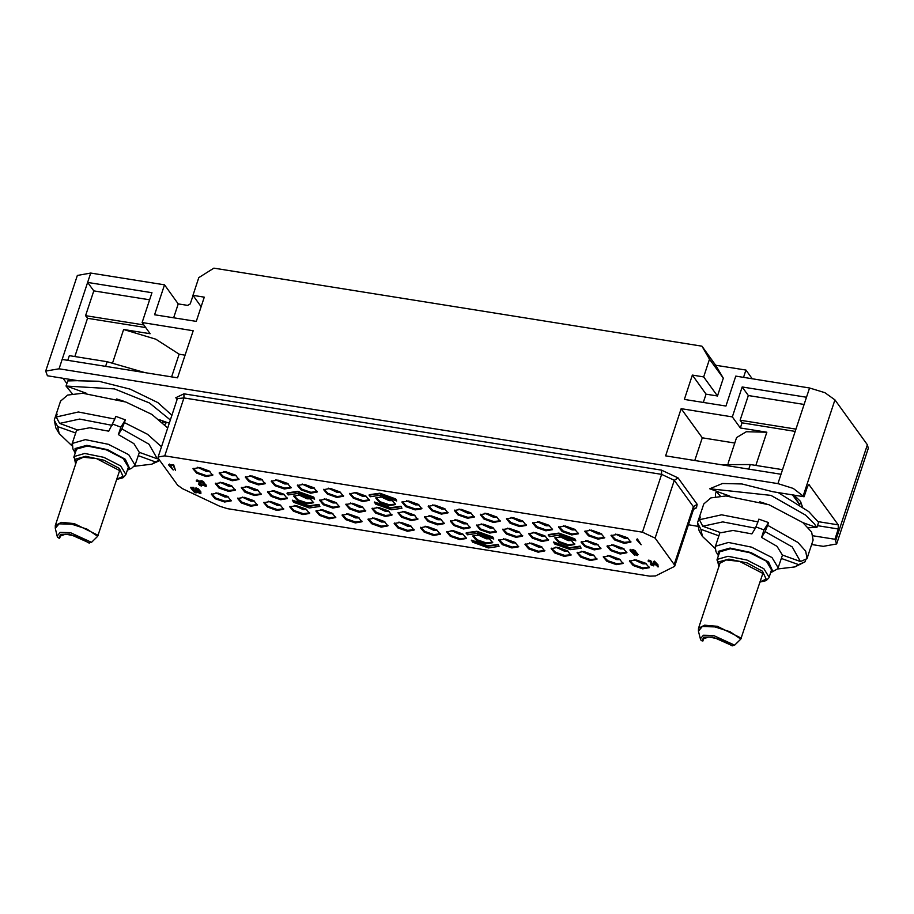 <?xml version="1.0" encoding="UTF-8"?>
<svg xmlns="http://www.w3.org/2000/svg" width="914" height="914" viewBox="0 0 914 914"><rect width="100%" height="100%" fill="white"/><g stroke="black" fill="none" stroke-linecap="round" stroke-linejoin="round"><path stroke-width="1.37" d="M376.854 507.259L385.377 511.246L388.861 511.223M376.637 507.247L385.457 511.36L389.044 511.349M372.272 508.23L376.557 512.457L385.502 515.496L391.957 514.742M385.194 516.433L391.889 515.233L388.222 510.835L378.716 507.476L372.021 508.664L375.7 513.074L385.194 516.433M649.865 576.174L655.601 575.923L674.692 566.314L674.212 564.544L655.155 538.163L642.462 532.177L164.806 455.846L158.111 457.046L158.579 458.817L177.647 485.197L182.709 488.807L219.703 506.276L227.346 508.652L649.865 576.174M427.112 526.498L420.417 527.698L424.085 532.097L433.59 535.467L440.285 534.267L436.606 529.869L427.112 526.498M415.127 509.921L405.622 506.562L401.954 502.152L408.649 500.952L418.155 504.322L421.822 508.721L415.127 509.921M199.618 467.557L192.923 468.745L196.59 473.155L206.096 476.514L212.791 475.326L209.123 470.916L199.618 467.557M225.815 471.738L219.12 472.938L222.799 477.337L232.293 480.707L238.988 479.507L235.321 475.109L225.815 471.738M252.013 475.931L245.318 477.119L248.996 481.529L258.491 484.888L265.186 483.689L261.518 479.29L252.013 475.931M277.936 480.067L271.241 481.267L274.908 485.665L284.414 489.036L291.109 487.836L287.43 483.426L277.936 480.067M304.134 484.26L297.438 485.448L301.106 489.858L310.611 493.217L317.307 492.018L313.639 487.619L304.134 484.26M330.331 488.442L323.636 489.641L327.315 494.04L336.809 497.41L343.504 496.211L339.837 491.801L330.331 488.442M356.254 492.577L349.559 493.777L353.227 498.187L362.732 501.546L369.427 500.346L365.749 495.948L356.254 492.577M382.452 496.77L375.757 497.97L379.424 502.369L388.93 505.728L395.625 504.539L391.946 500.129L382.452 496.77M222.091 482.443L215.396 483.643L219.063 488.042L228.569 491.401L235.264 490.212L231.585 485.802L222.091 482.443M244.278 497.285L237.583 498.484L241.25 502.883L250.756 506.253L257.451 505.054L253.772 500.644L244.278 497.285M270.475 501.478L263.78 502.666L267.448 507.076L276.953 510.435L283.648 509.235L279.981 504.836L270.475 501.478M296.387 505.613L289.692 506.813L293.371 511.212L302.865 514.582L309.56 513.382L305.893 508.972L296.387 505.613M322.596 509.795L315.901 510.995L319.569 515.405L329.074 518.764L335.769 517.564L332.09 513.165L322.596 509.795M348.794 513.988L342.099 515.188L345.766 519.586L355.272 522.945L361.967 521.757L358.288 517.347L348.794 513.988M374.706 518.124L368.011 519.323L371.69 523.733L381.184 527.092L387.879 525.893L384.211 521.494L374.706 518.124M400.903 522.317L394.208 523.505L397.887 527.915L407.381 531.274L414.076 530.086L410.409 525.676L400.903 522.317M218.08 493.103L211.385 494.291L215.053 498.701L224.558 502.06L231.253 500.861L227.575 496.462L218.08 493.103M404.639 511.612L397.944 512.811L401.612 517.21L411.117 520.58L417.812 519.381L414.133 514.97L404.639 511.612M352.518 503.283L345.823 504.482L349.502 508.881L358.996 512.251L365.691 511.052L362.024 506.653L352.518 503.283M326.321 499.101L319.626 500.289L323.293 504.699L332.799 508.058L339.494 506.87L335.826 502.46L326.321 499.101M300.409 494.954L293.714 496.153L297.381 500.552L306.887 503.922L313.582 502.723L309.903 498.324L300.409 494.954M274.2 490.772L267.505 491.972L271.184 496.371L280.678 499.73L287.373 498.541L283.706 494.131L274.2 490.772M248.002 486.579L241.307 487.779L244.986 492.189L254.48 495.548L261.175 494.348L257.508 489.95L248.002 486.579M617.681 534.359L627.187 537.718L630.854 542.128L624.159 543.316L614.654 539.957L610.986 535.558L617.681 534.359M591.484 530.166L600.978 533.536L604.657 537.935L597.962 539.134L588.456 535.775L584.789 531.365L591.484 530.166M565.286 525.984L574.78 529.343L578.459 533.753L571.764 534.953L562.259 531.582L558.591 527.184L565.286 525.984M539.363 521.848L548.868 525.207L552.536 529.606L545.841 530.806L536.347 527.447L532.668 523.037L539.363 521.848M513.165 517.655L522.671 521.014L526.338 525.424L519.643 526.624L510.138 523.254L506.47 518.855L513.165 517.655M486.968 513.474L496.462 516.833L500.141 521.243L493.446 522.431L483.94 519.072L480.273 514.662L486.968 513.474M461.056 509.327L470.55 512.697L474.217 517.096L467.522 518.295L458.028 514.925L454.349 510.526L461.056 509.327M434.847 505.145L444.353 508.504L448.02 512.914L441.325 514.102L431.831 510.743L428.152 506.333L434.847 505.145M613.671 545.018L623.165 548.377L626.844 552.776L620.149 553.975L610.643 550.616L606.976 546.206L613.671 545.018M609.946 555.712L619.441 559.082L623.108 563.481L616.413 564.681L606.919 561.322L603.24 556.912L609.946 555.712M583.738 551.53L593.243 554.889L596.911 559.299L590.216 560.488L580.721 557.129L577.042 552.73L583.738 551.53M557.826 547.383L567.32 550.754L570.999 555.152L564.304 556.352L554.798 552.993L551.131 548.583L557.826 547.383M531.628 543.202L541.122 546.561L544.801 550.971L538.106 552.17L528.6 548.8L524.933 544.401L531.628 543.202M505.419 539.02L514.925 542.379L518.592 546.778L511.897 547.977L502.403 544.618L498.724 540.208L505.419 539.02M479.507 534.873L489.013 538.232L492.68 542.642L485.985 543.841L476.48 540.471L472.812 536.072L479.507 534.873M453.31 530.691L462.804 534.05L466.483 538.449L459.788 539.648L450.282 536.289L446.615 531.879L453.31 530.691M636.144 559.905L645.638 563.264L649.317 567.674L642.622 568.862L633.116 565.503L629.449 561.105L636.144 559.905M431.122 515.839L440.617 519.209L444.295 523.608L437.6 524.807L428.095 521.448L424.427 517.038L431.122 515.839M457.034 519.986L466.54 523.345L470.207 527.755L463.512 528.943L454.018 525.584L450.339 521.186L457.034 519.986M483.243 524.168L492.737 527.538L496.405 531.937L489.71 533.136L480.216 529.777L476.537 525.367L483.243 524.168M509.441 528.361L518.935 531.72L522.614 536.13L515.919 537.318L506.413 533.959L502.746 529.56L509.441 528.361M535.353 532.496L544.858 535.867L548.526 540.265L541.831 541.465L532.325 538.095L528.658 533.696L535.353 532.496M561.55 536.689L571.056 540.048L574.723 544.458L568.028 545.647L558.534 542.288L554.855 537.878L561.55 536.689M587.759 540.871L597.253 544.241L600.921 548.64L594.226 549.84L584.732 546.469L581.053 542.071L587.759 540.871M575.786 540.86L574.826 538.837L558.968 533.102L548.343 534.61L549.303 536.632L559.928 535.124L575.786 540.86L574.666 539.306L558.808 533.57L548.183 535.078M581.087 548.194L580.127 546.172L569.502 547.68L553.644 541.945L554.604 543.967L570.462 549.702L581.087 548.194L579.967 546.641L569.342 548.149L553.484 542.413M314.644 499.124L313.673 497.113L297.815 491.366L287.19 492.875L288.161 494.897L298.787 493.389L314.644 499.124L313.525 497.582L297.656 491.835L287.042 493.343M319.946 506.47L318.975 504.448L308.349 505.956L292.491 500.209L293.463 502.232L309.32 507.967L319.946 506.47L318.826 504.916L308.201 506.425L292.331 500.678M396.687 500.941L395.716 498.918L379.858 493.183L369.233 494.691L370.204 496.713L380.83 495.205L396.687 500.941L395.568 499.387L379.71 493.651L369.085 495.159M401.989 508.275L401.018 506.253L390.392 507.761L374.534 502.026L375.505 504.048L391.363 509.784L401.989 508.275L400.869 506.722L390.244 508.23L374.386 502.494M493.743 539.043L492.772 537.032L476.914 531.285L466.289 532.793L467.26 534.816L477.885 533.308L493.743 539.043L492.623 537.489L476.765 531.754L466.14 533.262M499.044 546.378L498.073 544.367L487.459 545.875L471.59 540.128L472.561 542.151L488.419 547.886L499.044 546.378L497.924 544.835L487.299 546.332L471.441 540.597M173.237 469.979L169.513 464.129L168.804 465.215L173.237 469.979L168.793 464.506M175.511 470.333L173.671 464.792L170.118 464.723L173.363 465.74L175.511 470.333L173.523 465.26L170.118 464.723M199.492 482.443L199.092 483.369L201.434 484.9L198.635 483.929L199.709 485.403L201.48 485.985L202.257 485.106L200.246 482.878M200.852 483.163L200.052 483.323L199.88 481.598L197.458 480.09L196.27 481.107L198.818 481.609L199.56 482.638L198.761 482.912M205.593 485.563L202.645 485.06L206.141 486.419L206.21 485.128L204.405 483.54M205.01 483.826L204.222 483.997L203.616 481.781L200.852 480.741L200.669 482.215L202.977 482.272L203.719 483.3L203.251 484.043L205.581 485.528L205.124 486.065L202.645 485.06M203.662 483.106L202.919 483.586M196.282 492.006L193.345 491.401L195.208 492.806L196.944 492.783L195.733 490.772L192.66 489.87L191.346 488.042L194.088 488.476L193.665 487.905L190.455 487.391L192.603 490.372L194.259 490.224L195.95 491.412L195.916 492.52L193.345 491.401M196.944 492.783L195.893 490.304L192.82 489.401L191.894 488.133M194.088 488.476L193.825 487.436L190.455 487.391M200.909 493.411L200.806 491.892L198.372 488.876L195.984 487.882L195.71 489.344L197.778 492.212L200.2 493.709L200.954 493.114L199.081 490.19L196.967 488.533L195.607 488.624M641.182 544.744L637.446 538.906L636.738 539.991L641.182 544.744L636.727 539.283M634.487 555.175L630.763 549.325L630.054 550.422L634.487 555.175L630.043 549.702M633.928 552.616L634.864 554.524L637.241 555.609L638.041 554.547L636.133 552.547M636.338 552.65L635.219 550.754L632.637 549.737L632.225 550.765L633.779 553.039M653.224 565.023L650.277 564.509L653.773 565.88L653.83 564.589L652.036 563.001M652.642 563.287L651.853 563.447L651.248 561.242L648.483 560.191L648.3 561.664L650.608 561.733L651.351 562.761L650.882 563.492L653.202 564.978L652.185 565.423L650.277 564.509M651.282 562.556L650.551 563.035M658.183 566.886L657.029 565.286L658.126 564.966L654.447 561.047L653.727 561.424L653.693 564.144L656.458 565.195L657.612 566.794L658.343 566.417L657.577 565.378M715.434 496.713L715.582 493.332L716.69 491.332L709.675 488.796L722.551 483.472L741.985 483.986L772.947 491.732L804.137 496.713L807.53 486.442L809.004 484.694L838.252 524.876L838.298 529.023L817.459 525.687M811.689 544.493L823.274 546.344L836.664 543.956L834.905 539.283L813.254 535.832M697.302 526.224L688.425 524.796M164.886 424.564L166.599 422.245L169.296 423.216M171.912 415.322L157.928 402.606L130.108 389.078L98.815 381.218L78.65 380.784L47.459 375.803L45.7 371.13L59.09 368.742L777.94 483.609L781.024 474.275L665.632 455.835L681.216 408.707L732.297 416.864L742.168 386.999L806.491 397.27L781.024 474.275M804.137 496.713L793.203 488.373L777.94 483.609M759.785 501.74L766.903 504.025M808.422 527.732L816.853 527.492L814.283 523.665L805.508 515.085L770.925 495.422L709.675 488.796M778.305 492.589L808.821 511.6L818.578 522.294L816.853 527.492M45.7 371.13L77.336 275.468L90.726 273.08L164.509 284.86L154.626 314.736L196.247 321.385L204.268 297.119L192.923 295.302L198.784 277.57L213.842 268.179L701.895 346.166L709.538 359.179L703.677 376.911L692.332 375.106L684.3 399.372L725.922 406.022L735.793 376.157L809.576 387.947L824.851 392.7L834.962 399.932L867.352 444.741L868.3 448.294L836.664 543.956M834.905 539.283L838.298 529.023M802.229 506.207L800.333 501.18L793.912 495.08M716.393 491.732L720.323 496.108M792.461 494.851L799.144 503.98M714.976 548.297L702.363 536.358L699.05 530.737L697.496 522.819L703.746 503.911L710.829 497.913L725.922 495.959L769.051 504.791L802.858 522.602L811.655 532.028L813.152 540.094L807.805 556.238M698.456 519.895L700.307 516.981L699.393 519.735L721.546 514.765L757.957 521.86L758.871 519.095L768.56 522.591L764.035 529.937L761.568 537.398L777.037 546.401L782.407 555.038L800.481 561.584L807.005 558.671L805.668 551.165L797.945 542.402L767.646 525.356L768.56 522.591M778.26 567.891L771.942 557.506L751.559 547.098L728.481 542.459L715.571 546.195L715.182 547.029L716.05 551.69L718.381 555.655L718.255 551.348L730.012 548.103L750.828 552.524L768.514 562.03L772.707 571.044L770.548 572.884L777.871 568.737L782.498 555.072M777.665 569.022L794.917 566.966L798.585 564.669L781.379 558.443M794.917 566.966L805.097 561.756L805.965 559.139M805.097 561.756L798.585 564.669M807.005 558.671L807.862 556.078M755.924 526.921L764.035 529.937M699.393 519.735L702.797 526.236L720.872 532.782L732.982 530.463L751.891 533.902L755.432 528.143L757.957 521.86M702.797 526.236L722.791 521.837L755.432 528.143M698.41 520.066L699.827 520.58M702.363 536.358L700.901 529.32L718.884 535.832M700.901 529.32L697.496 522.819M800.481 561.584L792.198 546.949L765.109 531.64L761.568 537.398M767.646 525.356L765.109 531.64M716.942 560.042L719.729 551.885L730.412 548.788L749.491 552.627L766.343 561.23L771.565 569.822L769.097 577.282L763.864 568.702L747.024 560.088L727.944 556.26L717.261 559.345L718.827 566.817M741.403 638.166L717.421 626.353L704.625 625.153L698.502 628.284L720.049 563.138L726.436 559.985L739.712 561.379L763.51 573.706L762.482 574.426L740.843 639.057L730.126 631.848L714.839 626.913L702.272 626.593L698.422 631.06L700.341 638.817L703.414 635.196L713.503 635.401L734.662 645.147L731.908 645.684L720.997 639.423L708.853 636.932L702.615 639.172L702.832 641.045L700.81 640.063L700.341 638.817L700.684 639.72M734.662 645.147L740.843 639.057M703.906 637.789L702.832 641.045M701.895 346.166L715.662 365.212L745.927 370.056L743.505 377.379M715.662 365.212L723.305 378.225L717.444 395.968L706.088 394.151L703.357 402.411M745.927 370.056L752.233 378.784M709.538 359.179L723.305 378.225M703.677 376.911L717.444 395.968M185.062 355.192L179.087 354.232L155.848 339.163L123.641 329.463L150.125 333.69L142.081 322.551L193.162 330.719L177.567 377.848L62.175 359.408L59.09 368.742M142.081 322.551L151.964 292.686L87.641 282.415L62.175 359.408M681.216 408.707L702.26 437.829L694.766 460.496M732.297 416.864L740.34 428.003L766.823 432.231L746.258 431.716L736.593 437.635L728.092 463.318M734.81 443.027L702.26 437.829M740.34 428.003L742.031 422.862L740.146 420.246L748.326 395.511L742.168 386.999M748.326 395.511L804.126 404.434M795.945 429.157L740.146 420.246M795.214 431.362L742.031 422.862M782.555 469.647L750.325 464.495L720.7 464.632M149.599 299.838L93.799 290.926L85.619 315.661L143.818 324.961M74.845 356.563L87.516 318.278L85.619 315.661M67.785 360.299L69.315 355.672L107.144 361.727L144.732 372.604M93.799 290.926L87.641 282.415L90.726 273.08M171.592 376.888L179.087 354.232M87.516 318.278L145.714 327.578M66.836 383.572L63.02 378.293M170.347 420.029L149.405 402.948L114.456 388.85L66.025 386.028L67.739 380.852L78.25 380.715M66.025 386.028L72.434 393.911M162.361 422.097L166.599 422.245M116.615 398.961L123.721 401.257M71.806 445.518L59.181 433.579L55.88 427.958L54.314 420.052L60.575 401.132L67.659 395.134L82.74 393.191L125.869 402.011L151.873 414.35L167.696 428.038M55.286 417.115L57.125 414.202L56.211 416.967L78.364 411.986L114.787 419.08L115.701 416.316L125.378 419.823L120.865 427.158L118.397 434.63L133.867 443.633L139.236 452.27L157.299 458.805L158.305 458.36M127.366 470.127L131.605 468.345L135.078 465.123L128.771 454.726L108.389 444.318L85.31 439.691L72.389 443.416L72.869 448.911L75.211 452.887L75.085 448.568L86.83 445.324L107.646 449.745L125.332 459.251L129.537 468.276L127.377 470.104M134.495 466.254L151.735 464.186L155.403 461.89L138.208 455.675M159.493 460.073L155.403 461.89M112.742 424.142L120.865 427.158M56.211 416.967L59.627 423.468L77.69 430.003L89.812 427.695L108.709 431.122L114.787 419.08M59.627 423.468L79.621 419.069L112.251 425.364M55.228 417.287L56.657 417.801M59.181 433.579L57.731 426.552L75.702 433.053M57.731 426.552L54.314 420.052M161.504 446.786L147.485 434.253L124.464 422.588L125.378 419.823M151.735 464.186L159.859 460.576M157.299 458.805L149.028 444.181L121.939 428.872L118.397 434.63M124.464 422.588L121.939 428.872M73.76 457.263L76.559 449.105L87.23 446.021L106.31 449.848L123.162 458.462L128.383 467.043L125.915 474.515L120.694 465.923L103.842 457.32L84.762 453.481L74.091 456.566L75.656 464.038M98.221 535.398L74.251 523.573L61.455 522.385L55.32 525.516L76.867 460.359L83.265 457.206L96.541 458.599L120.34 470.927L119.311 471.647L97.661 536.289L86.944 529.08L71.658 524.133L59.102 523.825L55.251 528.292L57.159 536.038L60.233 532.428L70.321 532.634L91.491 542.379L88.727 542.916L77.816 536.644L65.682 534.153L59.444 536.392L59.65 538.266L57.628 537.283L57.159 536.038L57.502 536.941M91.491 542.379L97.661 536.289M60.724 535.021L59.65 538.266M193.025 295.439L190.238 303.859L187.724 305.425L178.264 303.916L173.683 317.775M164.509 284.86L178.264 303.916M192.923 295.302L201.114 306.647M692.332 375.106L706.088 394.151M627.827 538.118L624.342 538.129L615.819 534.142M627.998 538.232L624.422 538.243L615.602 534.13M630.911 541.625L624.468 542.39L615.522 539.34L611.238 535.113M597.893 544.63L594.408 544.641L585.885 540.654M598.076 544.744L594.488 544.755L585.668 540.642M600.989 548.137L594.534 548.903L585.588 545.852L581.304 541.636M571.696 540.448L568.211 540.46L559.688 536.472M571.878 540.562L568.291 540.574L559.471 536.461M574.792 543.956L568.337 544.721L559.391 541.671L555.106 537.443M545.487 536.255L542.013 536.278L533.479 532.291M545.669 536.381L542.093 536.381L533.262 532.268M548.583 539.774L542.139 540.528L533.193 537.478L528.909 533.262M519.575 532.119L516.102 532.131L507.567 528.143M519.758 532.234L516.182 532.245L507.35 528.132M522.671 535.627L516.227 536.392L507.27 533.342L502.986 529.115M493.377 527.926L489.893 527.949L481.37 523.962M493.56 528.052L489.973 528.052L481.152 523.939M496.473 531.445L490.018 532.199L481.072 529.149L476.788 524.933M467.18 523.745L463.695 523.756L455.172 519.769M467.362 523.859L463.775 523.871L454.955 519.758M470.276 527.252L463.821 528.018L454.875 524.967L450.591 520.752M441.256 519.598L437.783 519.62L429.249 515.633M441.439 519.723L437.863 519.735L429.032 515.622M444.353 523.116L437.909 523.871L428.952 520.82L424.679 516.604M646.278 563.664L642.805 563.675L634.27 559.688M646.461 563.778L642.885 563.789L634.053 559.676M649.374 567.171L642.93 567.937L633.973 564.886L629.689 560.659M463.444 534.439L459.971 534.462L451.436 530.474M463.627 534.564L460.05 534.576L451.219 530.463M466.54 537.958L460.096 538.712L451.139 535.673L446.866 531.445M489.653 538.632L486.168 538.643L477.645 534.656M489.824 538.746L486.248 538.757L477.416 534.644M492.737 542.139L486.294 542.905L477.348 539.854L473.064 535.638M515.565 542.767L512.08 542.79L503.557 538.803M515.747 542.893L512.16 542.905L503.34 538.792M518.661 546.286L512.206 547.04L503.26 543.99L498.975 539.774M541.762 546.96L538.289 546.972L529.754 542.985M541.945 547.075L538.369 547.086L529.537 542.973M544.858 550.468L538.415 551.233L529.457 548.183L525.173 543.967M567.96 551.142L564.486 551.165L555.952 547.178M568.142 551.268L564.566 551.279L555.735 547.166M571.056 554.661L564.612 555.415L555.655 552.364L551.382 548.149M593.883 555.289L590.398 555.301L581.875 551.313M594.066 555.404L590.478 555.415L581.658 551.302M596.979 558.797L590.524 559.562L581.578 556.512L577.294 552.284M620.08 559.471L616.596 559.494L608.073 555.506M620.263 559.596L616.676 559.596L607.856 555.484M623.177 562.99L616.721 563.744L607.776 560.693L603.491 556.477M623.805 548.766L620.332 548.788L611.797 544.801M623.988 548.891L620.412 548.903L611.58 544.79M626.901 552.284L620.457 553.039L611.5 550L607.227 545.772M444.992 508.904L441.508 508.915L432.985 504.928M445.175 509.018L441.588 509.029L432.768 504.916M448.089 512.411L441.633 513.177L432.688 510.126L428.403 505.899M471.19 513.085L467.705 513.097L459.182 509.109M471.373 513.2L467.785 513.211L458.965 509.098M474.286 516.593L467.831 517.358L458.885 514.308L454.601 510.092M497.102 517.221L493.629 517.244L485.094 513.257M497.285 517.347L493.709 517.358L484.877 513.245M500.198 520.74L493.754 521.506L484.797 518.455L480.524 514.228M523.311 521.414L519.826 521.426L511.303 517.438M523.482 521.528L519.906 521.54L511.075 517.427M526.395 524.922L519.952 525.687L511.006 522.637L506.722 518.421M549.508 525.596L546.024 525.619L537.501 521.631M549.691 525.721L546.104 525.733L537.283 521.62M552.604 529.115L546.149 529.869L537.204 526.818L532.919 522.602M575.42 529.743L571.947 529.754L563.412 525.767M575.603 529.857L572.027 529.869L563.195 525.756M578.516 533.25L572.073 534.016L563.115 530.965L558.831 526.75M601.618 533.925L598.144 533.947L589.61 529.96M601.8 534.05L598.224 534.062L589.393 529.949M604.714 537.443L598.27 538.197L589.313 535.147L585.04 530.931M425.238 526.281L433.773 530.28L437.246 530.257M425.021 526.27L433.853 530.383L437.429 530.371M420.657 527.264L424.941 531.48L433.899 534.53L440.342 533.765M418.795 504.711L415.31 504.734L406.776 500.746M418.966 504.836L415.39 504.836L406.559 500.723M421.88 508.23L415.436 508.984L406.49 505.933L402.206 501.717M246.14 486.374L254.663 490.361L258.148 490.338M245.923 486.351L254.743 490.464L258.331 490.464M241.559 487.345L245.843 491.561L254.789 494.611L261.233 493.857M272.338 490.555L280.861 494.543L284.345 494.531M272.121 490.544L280.941 494.657L284.528 494.645M267.756 491.526L272.041 495.754L280.986 498.804L287.442 498.039M298.535 494.737L307.07 498.736L310.543 498.713M298.318 494.725L307.15 498.838L310.726 498.838M293.954 495.719L298.238 499.935L307.195 502.986L313.639 502.232M324.447 498.884L332.982 502.871L336.455 502.86M324.23 498.873L333.062 502.986L336.638 502.974M319.877 499.855L324.162 504.082L333.107 507.133L339.551 506.367M350.656 503.066L359.179 507.053L362.664 507.042M350.439 503.054L359.259 507.167L362.847 507.156M346.075 504.048L350.359 508.264L359.305 511.314L365.749 510.549M402.766 511.394L411.3 515.382L414.773 515.37M402.548 511.383L411.38 515.496L414.956 515.485M398.196 512.377L402.468 516.593L411.426 519.643L417.869 518.878M216.207 492.886L224.73 496.873L228.214 496.85M215.99 492.875L224.821 496.988L228.397 496.976M211.625 493.857L215.91 498.084L224.867 501.123L231.311 500.369M399.041 522.1L407.564 526.087L411.049 526.076M398.824 522.088L407.644 526.201L411.231 526.19M394.46 523.071L398.744 527.298L407.69 530.349L414.145 529.583M372.843 517.918L381.367 521.905L384.851 521.883M372.626 517.895L381.446 522.008L385.034 522.008M368.262 518.889L372.546 523.105L381.492 526.156L387.936 525.401M346.92 513.771L355.455 517.758L358.928 517.747M346.703 513.759L355.535 517.872L359.111 517.861M342.35 514.742L346.623 518.969L355.58 522.02L362.024 521.254M320.723 509.589L329.246 513.577L332.73 513.554M320.506 509.578L329.337 513.691L332.913 513.679M316.141 510.56L320.426 514.776L329.383 517.827L335.826 517.073M294.525 505.396L303.048 509.384L306.533 509.372M294.308 505.385L303.128 509.498L306.716 509.486M289.944 506.379L294.228 510.595L303.174 513.645L309.629 512.88M268.602 501.26L277.136 505.248L280.609 505.225M268.385 501.249L277.216 505.362L280.792 505.351M264.032 502.232L268.316 506.447L277.262 509.498L283.706 508.744M242.404 497.067L250.939 501.055L254.412 501.043M242.187 497.056L251.019 501.169L254.595 501.158M237.834 498.05L242.107 502.266L251.064 505.316L257.508 504.551M220.217 482.226L228.751 486.214L232.225 486.202M220 482.215L228.831 486.328L232.407 486.317M215.647 483.198L219.92 487.425L228.877 490.475L235.321 489.71M380.578 496.553L389.113 500.541L392.586 500.529M380.361 496.542L389.193 500.655L392.769 500.644M376.008 497.524L380.281 501.752L389.238 504.802L395.682 504.037M354.381 492.372L362.904 496.359L366.388 496.336M354.164 492.36L362.995 496.473L366.571 496.462M349.799 493.343L354.084 497.559L363.041 500.609L369.484 499.855M328.469 488.225L336.992 492.212L340.476 492.2M328.252 488.213L337.072 492.326L340.659 492.315M323.887 489.207L328.172 493.423L337.117 496.473L343.573 495.708M302.26 484.043L310.794 488.03L314.267 488.007M302.043 484.032L310.874 488.145L314.45 488.133M297.69 485.014L301.974 489.23L310.92 492.28L317.364 491.526M276.062 479.85L284.597 483.837L288.07 483.826M275.845 479.839L284.677 483.952L288.253 483.94M271.492 480.833L275.765 485.048L284.722 488.099L291.166 487.333M250.15 475.714L258.673 479.701L262.158 479.679M249.933 475.703L258.753 479.816L262.341 479.804M245.569 476.685L249.853 480.913L258.799 483.952L265.254 483.198M223.953 471.521L232.476 475.509L235.961 475.497M223.736 471.51L232.556 475.623L236.143 475.611M219.371 472.504L223.656 476.72L232.602 479.77L239.045 479.005M197.744 467.34L206.278 471.327L209.752 471.316M197.527 467.328L206.358 471.441L209.934 471.43M193.174 468.311L197.458 472.538L206.404 475.588L212.848 474.823M799.464 504.208L793.215 494.965M202.097 485.574L200.692 483.632M199.115 483.997L198.487 484.386M200.554 484.843L199.846 485.117M201.126 484.934L200.395 485.3M201.468 485.014L200.966 485.391M196.693 480.067L196.327 480.707M197.264 480.067L196.533 480.536M198.201 480.307L197.31 480.558M198.749 480.604L198.052 480.775M199.458 481.118L198.589 481.072M199.88 481.598L199.298 481.587M206.267 486.237L204.862 484.294M200.852 480.741L200.486 481.37M201.434 480.73L200.703 481.198M202.371 480.981L201.468 481.221M202.908 481.267L202.211 481.45M203.616 481.781L202.759 481.735M204.039 482.261L203.468 482.249M196.738 490.418L196.224 489.127L197.287 489.093L199.778 491.618L200.303 492.909L199.241 492.943L196.339 489.755M200.246 492.635L196.898 489.95M632.637 549.737L632.26 550.468M633.036 549.691L632.488 550.194M633.413 549.76L632.876 550.159M633.962 549.942L633.253 550.217M634.682 550.365L633.813 550.411M635.219 550.754L634.533 550.834M635.824 551.359L635.059 551.222M636.967 553.05L636.19 553.119M637.572 553.656L636.807 553.518M636.35 554.969L634.487 553.656L635.778 553.256L637.241 554.809L635.893 554.787M633.665 550.788L635.287 552.57L633.094 551.61L633.665 550.788M636.041 554.33L634.624 553.096M637.024 554.969L636.498 554.501M635.39 552.113L633.048 550.776M653.887 565.697L652.482 563.755M648.483 560.191L648.117 560.83M649.066 560.179L648.323 560.659M649.991 560.431L649.1 560.682M650.539 560.728L649.843 560.899M651.248 561.242L650.38 561.185M651.671 561.71L651.088 561.71M654.447 561.047L653.727 561.424M656.686 564.132L654.298 561.516M657.634 564.281L656.526 564.601M657.977 565.435L657.474 564.749M654.355 564.258L654.39 562.339L655.966 564.509L654.355 564.258L654.538 562.533M655.567 563.949L654.504 563.789M693.555 509.281L696.491 507.876L697.119 504.334L678.051 477.953L661.553 470.162L183.897 393.831L175.808 397.693L177.133 399.521M729.738 496.108L716.667 491.378M816.636 527.549L802.778 522.534M803.326 495.594L834.962 399.932M867.352 444.741L835.716 540.414M808.502 484.843L809.427 484.991M838.252 524.876L818.304 521.688M768.765 577.979L766.126 580.607L759.922 582.149M760.025 581.852L766.183 579.133L762.516 571.261L747.069 562.955L728.881 559.082L718.61 561.927L719.032 566.212M702.021 640.92L703.803 637.138L712.714 636.932L732.708 645.821M806.491 397.27L809.576 387.947M748.794 469.122L750.325 464.495M755.855 465.386L766.823 432.231M105.613 366.354L107.144 361.727M112.65 362.709L123.641 329.463M86.567 393.328L66.231 385.971M166.451 422.234L159.596 419.755M125.595 475.211L122.944 477.828L116.752 479.382M116.855 479.085L123.013 476.365L119.346 468.482L103.888 460.176L85.699 456.315L75.428 459.148L75.851 463.444M58.85 538.14L60.632 534.359L69.544 534.164L89.538 543.042M175.808 397.693L177.305 398.504M183.897 393.831L183.943 397.978L177.43 398.664M661.553 470.162L661.599 474.309L183.943 397.978L164.806 455.846M678.051 477.953L674.292 480.296L661.599 474.309L642.462 532.177M697.119 504.334L693.349 506.676L674.292 480.296L655.155 538.163M696.491 507.876L693.829 508.447L693.349 506.676L674.212 564.544M715.182 547.029L719.992 532.462M698.502 628.284L698.422 631.06M72 444.261L76.822 429.683M135.078 465.123L139.328 452.304M55.32 525.516L55.251 528.292M799.796 504.437L801.041 502.243M674.692 566.314L693.829 508.447M158.111 457.046L177.247 399.178"/></g></svg>
